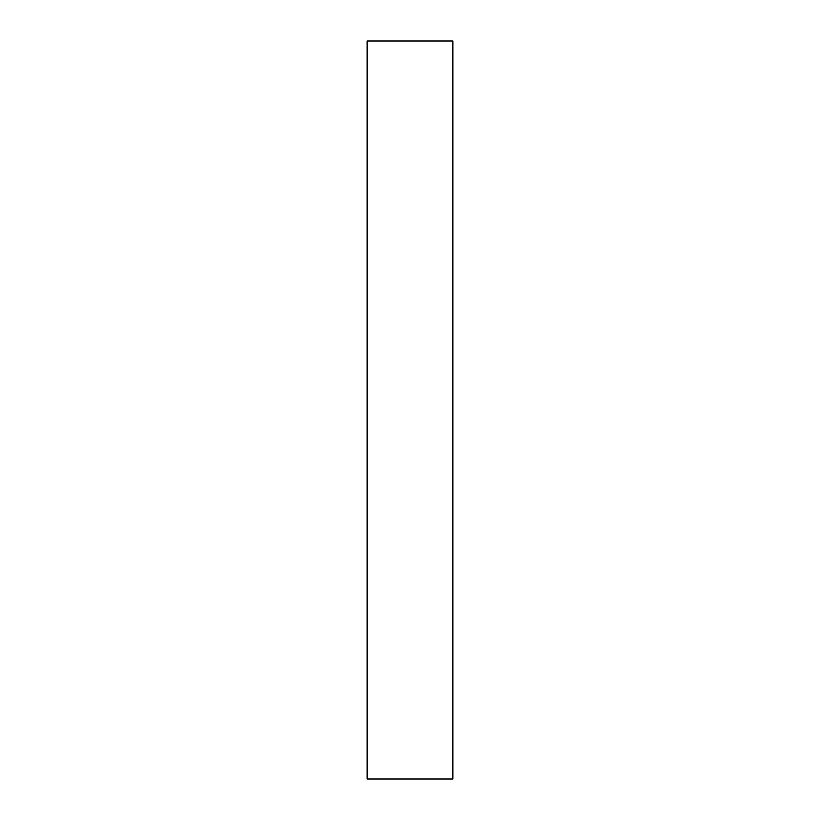 <?xml version="1.0" encoding="UTF-8"?>
<svg xmlns="http://www.w3.org/2000/svg" width="820" height="820" viewBox="0 0 820 820"><rect width="100%" height="100%" fill="white"/><g stroke="black" fill="none" stroke-linecap="round" stroke-linejoin="round"><path stroke-width="1.23" d="M452.865 779L367.135 779L452.865 779L452.865 41L367.135 41L452.865 41L452.865 779M367.135 41L367.135 779L367.135 41"/></g></svg>
